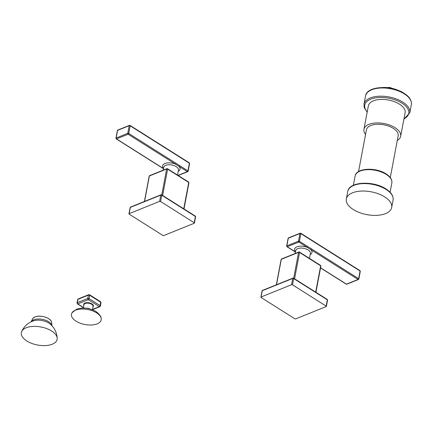 <?xml version="1.0" encoding="UTF-8"?>
<svg xmlns="http://www.w3.org/2000/svg" width="433" height="433" viewBox="0 0 433 433"><rect width="100%" height="100%" fill="white"/><g stroke="black" fill="none" stroke-linecap="round" stroke-linejoin="round"><path stroke-width="0.65" d="M89.214 294.765A0.926 0.628 68.1 0 0 88.722 294.694A0.926 0.628 68.1 0 0 88.408 295.133L87.78 298.461L77.258 302.699A0.926 0.465 -169.3 0 0 77.009 302.943L77.642 299.614A0.926 0.465 -169.3 0 1 77.886 299.371L88.408 295.133A0.926 0.465 -169.3 0 1 89.696 295.295L100.748 302.277L100.115 305.606L89.068 298.629A0.926 0.465 -169.3 0 0 87.78 298.461A0.926 0.628 -111.9 0 0 88.289 299.663A0.926 0.493 -57.7 0 0 89.068 298.629L89.696 295.295A0.926 0.493 122.3 0 0 89.561 294.77A0.926 0.493 122.3 0 0 89.214 294.765M100.147 306.277A0.926 0.465 -169.3 0 0 100.396 306.028L101.024 302.699L100.613 301.747L89.561 294.77L88.722 294.694L78.2 298.927A0.926 0.628 68.1 0 0 77.886 299.371L77.258 302.699A0.926 0.628 -111.9 0 0 77.767 303.901A0.926 0.493 122.3 0 1 77.426 303.896L77.009 302.943M101.024 302.699A0.926 0.465 -169.3 0 0 100.748 302.277A0.926 0.493 122.3 0 0 100.613 301.747M92.467 309.411L99.341 306.645A0.926 0.628 68.1 0 0 99.834 306.716L92.418 309.703L93.035 306.423A4.617 2.322 -169.3 0 0 90.389 303.69A4.617 2.322 -169.3 0 0 85.198 303.479A4.617 2.322 -169.3 0 0 83.964 304.708L83.347 307.987M83.439 307.484L77.767 303.901L88.289 299.663L99.341 306.645A0.926 0.493 -57.7 0 0 100.115 305.606A0.926 0.465 -169.3 0 1 100.396 306.028L99.834 306.716M101.181 318.244A15.133 7.615 -169.3 0 1 97.154 323.857A15.133 7.615 10.7 0 1 78.768 322.623A15.133 7.615 10.7 0 1 72.067 312.745A15.133 7.615 10.7 0 1 75.515 310.19A15.133 7.615 -169.3 0 1 91.103 310.38A15.133 7.615 -169.3 0 1 101.181 318.244C101.425 316.62 97.512 311.679 93.864 310.423C89.16 308.702 85.453 306.775 76.581 309.243L72.067 312.745M363.942 129.321L368.386 105.809A18.689 9.402 10.7 0 1 380.293 99.455A18.689 9.402 10.7 0 1 399.47 104.158A18.689 9.402 -169.3 0 1 405.115 112.748L400.671 136.26A18.689 9.402 -169.3 0 0 395.026 127.67A18.689 9.402 10.7 0 0 375.849 122.961A18.689 9.402 10.7 0 0 363.942 129.321A18.689 9.402 10.7 0 0 365.56 134.441M397.299 140.438A18.689 9.402 -169.3 0 0 400.671 136.26M358.54 171.582L366.437 129.792A16.151 8.13 10.7 0 1 376.726 124.298A16.151 8.13 10.7 0 1 393.299 128.363A16.151 8.13 10.7 0 1 398.176 135.789L390.279 177.579M346.33 198.936A23.073 11.61 -169.3 0 1 361.03 191.088A23.073 11.61 -169.3 0 1 384.704 196.896A23.073 11.61 10.7 0 1 391.67 207.504A23.073 11.61 10.7 0 1 376.97 215.353A23.073 11.61 10.7 0 1 353.296 209.545A23.073 11.61 -169.3 0 1 346.33 198.936L347.737 191.494A23.073 11.61 10.7 0 1 362.437 183.641A23.073 11.61 10.7 0 1 386.112 189.454A23.073 11.61 10.7 0 1 393.077 200.062C393.581 195.987 391.21 192.274 385.976 188.929C373.463 180.529 349.009 181.449 347.737 191.494M33.552 320.81A11.42 5.748 10.7 0 1 50.044 323.927C54.439 327.689 56.826 332.468 57.205 338.265A18.229 9.174 10.7 0 1 52.252 344.224A18.229 9.174 -169.3 0 1 30.781 343.017A18.229 9.174 -169.3 0 1 21.65 331.543C23.885 326.747 27.436 323.321 32.296 321.264L33.552 320.81M21.65 331.543A18.229 9.174 -169.3 0 1 26.191 327.765A18.229 9.174 10.7 0 1 45.682 328.225A18.229 9.174 10.7 0 1 57.205 338.265M178.244 171.262A8.882 4.471 -169.3 0 0 178.889 166.288A0.693 0.368 -57.7 0 0 179.468 165.509L128.731 133.461A0.693 0.346 -169.3 0 0 127.762 133.337A0.693 0.471 68.1 0 0 128.146 134.235A0.693 0.368 -57.7 0 0 128.731 133.461L130.176 125.819L189.383 163.219A0.693 0.346 10.7 0 1 189.589 163.539L189.281 162.824A0.693 0.368 122.3 0 1 189.383 163.219L187.938 170.856A0.693 0.368 122.3 0 1 187.354 171.636A0.693 0.471 68.1 0 0 187.727 171.69L188.149 171.176A0.693 0.346 -169.3 0 0 187.938 170.856L179.468 165.509M178.039 175.387L187.354 171.636L175.376 164.069A0.693 0.368 -57.7 0 0 175.96 163.29M116.168 138.517A0.693 0.368 -57.7 0 0 116.266 138.912A0.693 0.368 -57.7 0 0 116.526 138.917A0.693 0.471 -111.9 0 1 116.141 138.019A0.693 0.346 -169.3 0 0 115.957 138.203L117.403 130.56A0.693 0.346 10.7 0 1 117.587 130.376L116.141 138.019L127.762 133.337L129.207 125.694A0.693 0.346 10.7 0 1 130.176 125.819A0.693 0.368 -57.7 0 0 130.073 125.424A0.693 0.368 -57.7 0 0 129.813 125.424A0.693 0.471 68.1 0 0 129.207 125.694L117.587 130.376A0.693 0.471 -111.9 0 1 117.825 130.046L129.445 125.37L130.073 125.424L189.281 162.824A0.693 0.368 122.3 0 0 189.021 162.819M195.045 216.089A0.693 0.368 122.3 0 1 195.305 216.094A0.693 0.368 122.3 0 1 195.407 216.489A0.693 0.346 10.7 0 1 195.613 216.809L195.305 216.094L161.661 194.839A0.693 0.368 122.3 0 1 161.763 195.234L195.407 216.489L194.222 222.757A0.693 0.346 10.7 0 1 194.244 223.26A0.693 0.346 -169.3 0 0 194.433 223.076A0.693 0.346 -169.3 0 0 194.222 222.757L160.578 201.507A0.693 0.346 -169.3 0 0 159.609 201.383A0.693 0.346 10.7 0 1 160.578 201.507L194.222 222.757M128.958 213.832L130.144 207.564L130.566 207.05L161.033 194.785A0.693 0.471 68.1 0 1 161.401 194.839A0.693 0.368 122.3 0 1 161.661 194.839L161.033 194.785A0.693 0.471 68.1 0 0 160.795 195.115L159.609 201.383L129.148 213.648A0.693 0.346 -169.3 0 0 128.958 213.832A0.693 0.346 -169.3 0 0 129.169 214.151A0.693 0.346 10.7 0 1 129.148 213.648L159.609 201.383M162.813 235.4A0.693 0.346 -169.3 0 0 163.782 235.525A0.693 0.346 10.7 0 1 162.813 235.4L129.169 214.151L162.813 235.4M194.244 223.26L163.782 235.525L194.244 223.26M130.566 207.05A0.693 0.471 68.1 0 0 130.333 207.38L129.148 213.648M162.64 195.462L167.614 169.135A0.693 0.346 -169.3 0 0 166.651 169.011A0.693 0.471 -111.9 0 1 167.257 168.735A0.693 0.368 122.3 0 1 167.511 168.74A0.693 0.368 122.3 0 1 167.614 169.135L188.728 182.466A0.693 0.368 -57.7 0 0 188.626 182.071L167.511 168.74L166.884 168.681L149.612 175.636A0.693 0.471 68.1 0 0 149.374 175.966A0.693 0.346 -169.3 0 0 149.19 176.15L149.612 175.636M358.427 279.512L346.806 284.189A0.693 0.471 -111.9 0 1 346.432 284.135L358.059 279.453L307.316 247.405A0.693 0.368 -57.7 0 0 307.901 246.631L299.43 241.278A0.693 0.346 -169.3 0 0 298.461 241.159A0.693 0.471 68.1 0 0 298.846 242.058A0.693 0.368 -57.7 0 0 299.43 241.278L300.875 233.641A0.693 0.368 -57.7 0 0 300.773 233.241A0.693 0.368 -57.7 0 0 300.513 233.241A0.693 0.471 68.1 0 0 299.907 233.517L298.461 241.159L286.841 245.836A0.693 0.346 -169.3 0 0 286.657 246.02L288.102 238.377A0.693 0.346 10.7 0 1 288.286 238.193L299.907 233.517A0.693 0.346 10.7 0 1 300.875 233.641L360.083 271.036A0.693 0.346 10.7 0 1 360.288 271.356L359.98 270.641A0.693 0.368 122.3 0 1 360.083 271.036L358.638 278.679A0.693 0.368 122.3 0 1 358.059 279.453A0.693 0.471 68.1 0 0 358.427 279.512L358.849 278.998A0.693 0.346 -169.3 0 0 358.638 278.679L307.901 246.631M286.868 246.339A0.693 0.368 -57.7 0 0 286.965 246.734A0.693 0.368 -57.7 0 0 287.225 246.734A0.693 0.471 -111.9 0 1 286.841 245.836L288.286 238.193A0.693 0.471 -111.9 0 1 288.524 237.863L288.102 238.377M320.561 267.789L346.432 284.135A0.693 0.368 122.3 0 1 346.178 284.129L346.806 284.189M310.185 254.604A8.882 4.471 -169.3 0 0 310.829 249.625A0.693 0.368 -57.7 0 0 311.408 248.845M320.691 266.306A0.693 0.346 -169.3 0 0 320.875 266.122A0.693 0.346 -169.3 0 0 320.669 265.808A0.693 0.368 -57.7 0 0 320.566 265.413L299.457 252.076A0.693 0.368 122.3 0 1 299.555 252.471A0.693 0.346 -169.3 0 0 298.591 252.347A0.693 0.471 -111.9 0 1 299.198 252.076A0.693 0.368 122.3 0 1 299.457 252.076L298.83 252.017L281.553 258.972A0.693 0.471 68.1 0 0 281.315 259.302L298.591 252.347L293.698 278.24M260.904 297.173L262.084 290.9L262.506 290.386A0.693 0.471 68.1 0 0 262.274 290.716L261.088 296.989A0.693 0.346 -169.3 0 0 260.904 297.173A0.693 0.346 -169.3 0 0 261.11 297.487A0.693 0.346 10.7 0 1 261.088 296.989L291.555 284.719A0.693 0.346 10.7 0 1 292.519 284.844A0.693 0.346 -169.3 0 0 291.555 284.719L261.088 296.989M292.519 284.844L326.163 306.099A0.693 0.346 10.7 0 1 326.19 306.596A0.693 0.346 -169.3 0 0 326.374 306.412A0.693 0.346 -169.3 0 0 326.163 306.099L292.519 284.844L293.704 278.576L327.348 299.825A0.693 0.346 10.7 0 1 327.559 300.145L327.245 299.43A0.693 0.368 122.3 0 1 327.348 299.825L326.163 306.099M326.19 306.596L295.723 318.861A0.693 0.346 10.7 0 1 294.754 318.742A0.693 0.346 -169.3 0 0 295.723 318.861L326.19 306.596M294.754 318.742L261.11 297.487L294.754 318.742M262.506 290.386L292.973 278.121L293.601 278.181A0.693 0.368 122.3 0 0 293.341 278.175A0.693 0.471 68.1 0 0 292.735 278.451L291.555 284.719M326.991 299.43A0.693 0.368 122.3 0 1 327.245 299.43L293.601 278.181A0.693 0.368 122.3 0 1 293.704 278.576A0.693 0.346 10.7 0 0 292.735 278.451L262.274 290.716A0.693 0.346 10.7 0 0 262.084 290.9M359.72 270.641A0.693 0.368 122.3 0 1 359.98 270.641L300.773 233.241L300.145 233.187L288.524 237.863M92.916 307.029A4.958 2.495 -169.3 0 0 91.385 303.603A4.958 2.495 -169.3 0 0 85.009 303.03A4.958 2.495 -169.3 0 0 83.85 305.314M411.35 104.597A23.301 11.723 -169.3 0 0 404.314 93.885A23.301 11.723 -169.3 0 0 380.401 88.013A23.301 11.723 -169.3 0 0 365.555 95.942C366.838 85.804 391.54 84.868 404.178 93.355C409.466 96.738 411.859 100.483 411.35 104.597L409.797 112.824A23.301 11.723 -169.3 0 0 402.76 102.112A23.301 11.723 -169.3 0 0 378.848 96.24A23.301 11.723 -169.3 0 0 364.001 104.169L365.555 95.942M403.962 118.837A22.381 11.263 -169.3 0 0 401.981 103.146A22.381 11.263 -169.3 0 0 373.403 98.323A22.381 11.263 -169.3 0 0 367.238 111.898M386.198 174.396A18.689 9.402 -169.3 0 0 367.022 169.687A18.689 9.402 -169.3 0 0 355.114 176.047C356.229 167.782 375.941 167.1 386.063 173.866C390.317 176.572 392.244 179.614 391.843 182.986A18.689 9.402 -169.3 0 0 386.198 174.396M382.101 87.531A18.689 9.402 10.7 0 1 399.015 90.724M46.975 317.8A9.65 4.855 -169.3 0 0 38.64 316.225M32.87 318.374L34.981 316.924C40.025 314.634 50.585 317.746 51.565 321.903A9.856 4.963 -169.3 0 0 44.81 317.005A9.856 4.963 -169.3 0 0 34.932 316.961A9.856 4.963 -169.3 0 0 32.87 318.374L31.084 321.8M31.236 321.73A10.673 5.369 -169.3 0 1 33.742 319.814A10.673 5.369 10.7 0 1 44.853 319.982A10.673 5.369 10.7 0 1 51.863 325.627M163.49 168.578L116.526 138.917L128.146 134.235L175.376 164.069A8.882 4.471 -169.3 0 0 164.973 163.506A8.882 4.471 -169.3 0 0 163.506 168.48M177.525 175.062L178.466 170.082A7.496 3.773 -169.3 0 0 174.169 165.644A7.496 3.773 -169.3 0 0 165.736 165.309A7.496 3.773 -169.3 0 0 163.728 167.3L163.187 170.169M187.96 171.36A0.693 0.346 -169.3 0 0 188.149 171.176L189.589 163.539M130.144 207.564A0.693 0.346 10.7 0 1 130.333 207.38L160.795 195.115A0.693 0.346 10.7 0 1 161.763 195.234L160.578 201.507M188.75 182.97A0.693 0.346 -169.3 0 0 188.934 182.786A0.693 0.346 -169.3 0 0 188.728 182.466L183.749 208.793M144.568 201.415L149.374 175.966L166.651 169.011L161.758 194.904M309.465 258.398L310.407 253.424A7.496 3.773 -169.3 0 0 306.109 248.98A7.496 3.773 -169.3 0 0 297.682 248.645A7.496 3.773 -169.3 0 0 295.674 250.637L295.127 253.511M295.43 251.919L287.225 246.734L298.846 242.058L307.316 247.405A8.882 4.471 -169.3 0 0 296.914 246.842A8.882 4.471 -169.3 0 0 295.447 251.817M294.581 278.798L299.555 252.471L320.669 265.808L315.695 292.134M276.346 284.817L281.131 259.486A0.693 0.346 -169.3 0 1 281.315 259.302L276.508 284.752M358.659 279.182A0.693 0.346 -169.3 0 0 358.849 278.998L360.288 271.356M83.407 307.674L77.426 303.896M78.2 298.927L77.642 299.614M93.144 310.098L88.051 308.226L82.524 308.096M367.173 112.239L364.196 107.498L364.001 104.169M409.797 112.824L403.897 119.178M355.114 176.047L353.366 185.292M391.843 182.986L390.095 192.23M391.67 207.504L393.077 200.062M402.988 92.646L401.591 91.682L389.835 87.466L377.7 87.867M51.565 321.903L51.976 325.746M178.239 175.511L187.727 171.69M163.495 168.746L116.266 138.912L115.957 138.203M194.433 223.076L195.613 216.809M183.993 208.944L188.934 182.786L188.626 182.071M144.406 201.48L149.19 176.15M117.403 130.56L117.825 130.046M295.436 252.082L286.965 246.734L286.657 246.02M320.534 267.935L346.178 284.129M326.374 306.412L327.559 300.145M315.933 292.286L320.875 266.122L320.566 265.413M281.553 258.972L281.131 259.486"/></g></svg>
